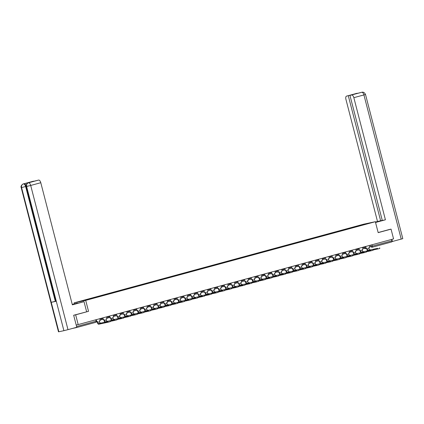 <?xml version="1.0" encoding="UTF-8"?>
<svg xmlns="http://www.w3.org/2000/svg" width="424" height="424" viewBox="0 0 424 424"><rect width="100%" height="100%" fill="white"/><g stroke="black" fill="none" stroke-linecap="round" stroke-linejoin="round"><path stroke-width="0.64" d="M74.327 303.849L74.073 302.863L85.706 300.383L375.351 221.704L378.176 232.638L391.05 229.14L393.573 238.903L78.186 324.577L75.663 314.82L88.531 311.322L85.706 300.383M375.351 221.704L363.713 224.179L74.073 302.863M72.493 328.43L76.309 327.62A1.012 0.477 -105.2 0 0 76.32 327.614A1.012 0.477 -105.2 0 0 76.548 327.328M76.193 325.001L78.186 324.577M73.803 315.218L75.663 314.82M391.05 229.14L389.19 229.538M391.543 239.454L391.909 240.864A1.012 0.477 74.8 0 1 391.707 241.94A1.012 0.477 74.8 0 1 391.697 241.94L372.155 247.25M359.632 225.775L363.357 224.762M359.457 225.563L78.795 301.803L363.368 224.731M33.432 181.181A3.042 1.426 74.8 0 1 33.47 181.17A3.042 1.426 74.8 0 1 33.507 181.165L29.669 182.309L38.626 180.073A3.042 1.426 74.8 0 1 40.784 182.718L30.698 185.458L67.988 329.655L76.781 327.264L73.67 315.249L88.531 311.322M358.98 225.955L358.911 225.679M377.572 248.342L368.111 250.361L377.572 248.342L377.736 248.983L373.003 249.99M379.65 247.796L379.814 248.432L377.736 248.983M365.737 247.669L365.923 248.374L366.871 248.114L367.142 249.169A1.367 0.641 -105.2 0 0 368.111 250.361M365.923 248.374L365.488 247.939M369.293 245.501L369.765 247.33L368.816 247.584L369.087 248.639A1.367 0.641 -105.2 0 0 370.057 249.831M367.64 250.743A2.025 0.949 74.8 0 1 366.839 249.233L366.575 248.194M375.531 222.409L381.457 220.719L375.463 222.134M375.553 222.483L385.421 219.802L382.289 220.469L349.948 95.4L361.805 92.278L346.562 96.121A3.042 1.426 -105.2 0 0 346.525 96.131A3.042 1.426 -105.2 0 0 345.926 99.359L377.508 221.487L382.268 220.379M375.436 222.049L377.508 221.487M385.421 219.802L353.839 97.674A3.042 1.426 -105.2 0 0 351.681 95.029M361.953 92.241C363.405 91.918 364.592 92.655 365.509 94.462L402.8 238.659L391.94 241.622M349.948 95.4L355.519 93.884L346.562 96.121M348.295 95.75L380.641 220.819M389.317 229.511L378.15 232.538M392.423 241.521L391.866 239.364M357.363 93.264L356.748 93.354M72.334 304.729L84.026 301.676L72.366 304.845L40.784 182.718M72.271 304.485L77.454 303.075L72.255 304.411M86.629 311.73L84.026 301.676M77.528 303.361L77.454 303.075M67.988 329.655L63.902 330.683L56.291 301.252L55.941 301.31L26.261 186.539L27.846 186.067M55.899 301.146L51.24 302.328L58.851 331.759L63.902 330.683M58.851 331.759L58.491 331.817L21.2 187.62L21.56 187.562C21.258 185.728 21.863 184.514 23.378 183.915L24.062 183.73A3.042 1.426 74.8 0 1 26.219 186.38L26.24 186.465M26.219 186.38L21.56 187.562L51.24 302.328L56.291 301.252L26.611 186.486C26.304 184.657 26.913 183.438 28.44 182.839L38.626 180.073M28.991 182.686A3.042 1.426 74.8 0 1 29.028 182.675A3.042 1.426 74.8 0 1 29.065 182.665L24.062 183.73M55.316 301.305L25.636 186.534C25.117 184.816 24.396 183.937 23.479 183.889M370.836 250.176L361.375 252.19L370.836 250.176L371 250.812L366.267 251.819M372.908 249.625L373.072 250.261L371 250.812M359.001 249.503L359.181 250.202L360.135 249.943L360.405 250.997A1.367 0.641 -105.2 0 0 361.375 252.19M359.181 250.202L358.752 249.768M362.552 247.33L363.029 249.158L362.075 249.418L362.35 250.473A1.367 0.641 -105.2 0 0 363.32 251.66M360.898 252.572A2.025 0.949 74.8 0 1 360.103 251.066L359.833 250.028M364.094 252.004L354.639 254.018L364.094 252.004L364.264 252.64L359.531 253.653M366.172 251.453L366.336 252.095L364.264 252.64M352.264 251.331L352.445 252.031L353.393 251.777L353.669 252.831A1.367 0.641 -105.2 0 0 354.639 254.018M352.445 252.031L352.015 251.602M355.816 249.158L356.287 250.987L355.339 251.247L355.609 252.301A1.367 0.641 -105.2 0 0 356.584 253.494M354.162 254.4A2.025 0.949 74.8 0 1 353.367 252.895L353.097 251.856M357.358 253.833L347.903 255.852L357.358 253.833L357.522 254.474L352.789 255.481M359.435 253.287L359.6 253.923L357.522 254.474M345.523 253.16L345.708 253.865L346.657 253.605L346.927 254.66A1.367 0.641 -105.2 0 0 347.903 255.852M345.708 253.865L345.274 253.43M349.079 250.992L349.551 252.821L348.602 253.08L348.873 254.13A1.367 0.641 -105.2 0 0 349.842 255.322M347.426 256.234A2.025 0.949 74.8 0 1 346.625 254.723L346.36 253.685M350.621 255.667L341.161 257.681L350.621 255.667L350.786 256.303L346.053 257.31M352.694 255.116L352.863 255.752L350.786 256.303M338.787 254.994L338.967 255.693L339.921 255.434L340.191 256.488A1.367 0.641 -105.2 0 0 341.161 257.681M338.967 255.693L338.538 255.259M342.338 252.821L342.815 254.649L341.861 254.909L342.136 255.964A1.367 0.641 -105.2 0 0 343.106 257.151M340.684 258.062A2.025 0.949 74.8 0 1 339.889 256.557L339.619 255.518M343.88 257.495L334.425 259.509L343.88 257.495L344.05 258.131L339.317 259.144M345.958 256.949L346.122 257.585L344.05 258.131M332.05 256.822L332.231 257.527L333.179 257.267L333.455 258.322A1.367 0.641 -105.2 0 0 334.425 259.509M332.231 257.527L331.801 257.092M335.601 254.649L336.073 256.483L335.124 256.737L335.395 257.792A1.367 0.641 -105.2 0 0 336.37 258.985M333.948 259.896A2.025 0.949 74.8 0 1 333.153 258.386L332.882 257.347M337.144 259.329L327.688 261.343L337.144 259.329L337.308 259.965L332.575 260.972M339.221 258.778L339.386 259.414L337.308 259.965M325.309 258.651L325.494 259.356L326.443 259.096L326.713 260.151A1.367 0.641 -105.2 0 0 327.688 261.343M325.494 259.356L325.06 258.921M328.865 256.483L329.337 258.311L328.388 258.571L328.658 259.626A1.367 0.641 -105.2 0 0 329.628 260.813M327.211 261.725A2.025 0.949 74.8 0 1 326.411 260.214L326.146 259.175M330.407 261.158L320.947 263.172L330.407 261.158L330.572 261.793L325.839 262.8M332.48 260.606L332.649 261.248L330.572 261.793M318.572 260.484L318.753 261.184L319.707 260.93L319.977 261.984A1.367 0.641 -105.2 0 0 320.947 263.172M318.753 261.184L318.323 260.749M322.123 258.311L322.6 260.14L321.646 260.4L321.922 261.454A1.367 0.641 -105.2 0 0 322.892 262.642M320.47 263.553A2.025 0.949 74.8 0 1 319.675 262.048L319.404 261.009M323.671 262.986L314.211 265L323.671 262.986L323.835 263.627L319.102 264.634M325.743 262.44L325.908 263.076L323.835 263.627M311.836 262.313L312.016 263.018L312.965 262.758L313.241 263.813A1.367 0.641 -105.2 0 0 314.211 265M312.016 263.018L311.587 262.583M315.387 260.14L315.859 261.974L314.91 262.228L315.186 263.283A1.367 0.641 -105.2 0 0 316.156 264.475M313.734 265.387A2.025 0.949 74.8 0 1 312.939 263.876L312.668 262.838M316.929 264.82L307.474 266.834L316.929 264.82L317.094 265.456L312.361 266.463M319.007 264.269L319.171 264.905L317.094 265.456M305.1 264.141L305.28 264.846L306.229 264.587L306.504 265.641A1.367 0.641 -105.2 0 0 307.474 266.834M305.28 264.846L304.845 264.412M308.651 261.974L309.123 263.802L308.174 264.062L308.444 265.117A1.367 0.641 -105.2 0 0 309.414 266.304M306.997 267.215A2.025 0.949 74.8 0 1 306.197 265.705L305.932 264.671M310.193 266.648L300.733 268.662L310.193 266.648L310.357 267.284L305.625 268.297M312.271 266.097L312.435 266.738L310.357 267.284M298.358 265.975L298.538 266.675L299.492 266.42L299.763 267.475A1.367 0.641 -105.2 0 0 300.733 268.662M298.538 266.675L298.109 266.24M301.914 263.802L302.386 265.631L301.432 265.89L301.708 266.945A1.367 0.641 -105.2 0 0 302.678 268.138M300.261 269.044A2.025 0.949 74.8 0 1 299.461 267.539L299.196 266.5M303.457 268.477L293.996 270.496L303.457 268.477L303.621 269.118L298.888 270.125M305.529 267.931L305.693 268.567L303.621 269.118M291.622 267.804L291.802 268.509L292.751 268.249L293.026 269.304A1.367 0.641 -105.2 0 0 293.996 270.496M291.802 268.509L291.373 268.074M295.173 265.631L295.645 267.464L294.696 267.719L294.971 268.774A1.367 0.641 -105.2 0 0 295.941 269.966M293.519 270.878A2.025 0.949 74.8 0 1 292.724 269.367L292.454 268.328M296.715 270.311L287.26 272.325L296.715 270.311L296.88 270.947L292.147 271.954M298.793 269.759L298.957 270.395L296.88 270.947M284.886 269.637L285.066 270.337L286.014 270.077L286.29 271.132A1.367 0.641 -105.2 0 0 287.26 272.325M285.066 270.337L284.631 269.903M288.437 267.464L288.908 269.293L287.96 269.553L288.23 270.607A1.367 0.641 -105.2 0 0 289.2 271.795M286.783 272.706A2.025 0.949 74.8 0 1 285.988 271.196L285.718 270.162M289.979 272.139L280.518 274.153L289.979 272.139L290.143 272.775L285.41 273.787M292.056 271.588L292.221 272.229L290.143 272.775M278.144 271.466L278.329 272.166L279.278 271.911L279.549 272.966A1.367 0.641 -105.2 0 0 280.518 274.153M278.329 272.166L278.022 272.235L277.895 271.736M281.7 269.293L282.172 271.122L281.223 271.381L281.494 272.436A1.367 0.641 -105.2 0 0 282.464 273.628M280.047 274.535A2.025 0.949 74.8 0 1 279.246 273.029L278.981 271.991M283.243 273.968L273.782 275.987L283.243 273.968L283.407 274.609L278.674 275.616M285.315 273.422L285.479 274.058L283.407 274.609M271.408 273.295L271.588 273.999L272.542 273.74L272.812 274.794A1.367 0.641 -105.2 0 0 273.782 275.987M271.588 273.999L271.159 273.565M274.959 271.127L275.436 272.955L274.482 273.21L274.757 274.264A1.367 0.641 -105.2 0 0 275.727 275.457M273.305 276.369A2.025 0.949 74.8 0 1 272.51 274.858L272.24 273.819M276.501 275.801L267.046 277.815L276.501 275.801L276.671 276.437L271.938 277.444M278.579 275.25L278.743 275.886L276.671 276.437M264.671 275.128L264.852 275.828L265.8 275.568L266.076 276.623A1.367 0.641 -105.2 0 0 267.046 277.815M264.852 275.828L264.422 275.393M268.222 272.955L268.694 274.784L267.745 275.044L268.016 276.098A1.367 0.641 -105.2 0 0 268.991 277.285M266.569 278.197A2.025 0.949 74.8 0 1 265.774 276.686L265.504 275.653M269.765 277.63L260.31 279.644L269.765 277.63L269.929 278.266L265.196 279.278M271.842 277.079L272.007 277.72L269.929 278.266M257.93 276.957L258.115 277.656L259.064 277.402L259.334 278.457A1.367 0.641 -105.2 0 0 260.31 279.644M258.115 277.656L257.681 277.227M261.486 274.784L261.958 276.612L261.009 276.872L261.279 277.927A1.367 0.641 -105.2 0 0 262.249 279.119M259.833 280.026A2.025 0.949 74.8 0 1 259.032 278.52L258.767 277.481M263.028 279.458L253.568 281.478L263.028 279.458L263.193 280.1L258.46 281.107M265.101 278.913L265.27 279.549L263.193 280.1M251.194 278.785L251.374 279.49L252.328 279.231L252.598 280.285A1.367 0.641 -105.2 0 0 253.568 281.478M251.374 279.49L250.944 279.056M254.744 276.618L255.222 278.446L254.268 278.701L254.543 279.755A1.367 0.641 -105.2 0 0 255.513 280.948M253.091 281.859A2.025 0.949 74.8 0 1 252.296 280.349L252.026 279.31M256.287 281.292L246.832 283.306L256.287 281.292L256.456 281.928L251.724 282.935M258.364 280.741L258.529 281.377L256.456 281.928M244.457 280.619L244.637 281.319L245.586 281.059L245.862 282.114A1.367 0.641 -105.2 0 0 246.832 283.306M244.637 281.319L244.208 280.884M248.008 278.446L248.48 280.275L247.531 280.534L247.802 281.589A1.367 0.641 -105.2 0 0 248.777 282.776M246.355 283.688A2.025 0.949 74.8 0 1 245.56 282.183L245.289 281.144M249.551 283.121L240.095 285.135L249.551 283.121L249.715 283.757L244.982 284.769M251.628 282.57L251.792 283.211L249.715 283.757M237.716 282.448L237.901 283.147L238.85 282.893L239.12 283.947A1.367 0.641 -105.2 0 0 240.095 285.135M237.901 283.147L237.467 282.718M241.272 280.275L241.744 282.103L240.795 282.363L241.065 283.418A1.367 0.641 -105.2 0 0 242.035 284.61M239.618 285.522A2.025 0.949 74.8 0 1 238.818 284.011L238.553 282.972M242.814 284.954L233.354 286.969L242.814 284.954L242.978 285.591L238.246 286.598M244.892 284.403L245.056 285.039L242.978 285.591M230.979 284.276L231.16 284.981L232.114 284.721L232.384 285.776A1.367 0.641 -105.2 0 0 233.354 286.969M231.16 284.981L230.73 284.546M234.53 282.108L235.007 283.937L234.053 284.197L234.329 285.246A1.367 0.641 -105.2 0 0 235.299 286.439M232.877 287.35A2.025 0.949 74.8 0 1 232.082 285.84L231.811 284.801M236.078 286.783L226.617 288.797L236.078 286.783L236.242 287.419L231.509 288.426M238.15 286.232L238.315 286.868L236.242 287.419M224.243 286.11L224.423 286.81L225.372 286.55L225.648 287.605A1.367 0.641 -105.2 0 0 226.617 288.797M224.423 286.81L223.994 286.375M227.794 283.937L228.266 285.765L227.317 286.025L227.593 287.08A1.367 0.641 -105.2 0 0 228.562 288.267M226.14 289.179A2.025 0.949 74.8 0 1 225.345 287.673L225.075 286.635M229.336 288.611L219.881 290.626L229.336 288.611L229.501 289.253L224.768 290.26M231.414 288.066L231.578 288.702L229.501 289.253M217.507 287.938L217.687 288.643L218.636 288.384L218.911 289.438A1.367 0.641 -105.2 0 0 219.881 290.626M217.687 288.643L217.252 288.209M221.058 285.765L221.529 287.599L220.581 287.854L220.851 288.908A1.367 0.641 -105.2 0 0 221.821 290.101M219.404 291.012A2.025 0.949 74.8 0 1 218.604 289.502L218.339 288.463M222.6 290.445L213.139 292.459L222.6 290.445L222.764 291.081L218.031 292.088M224.678 289.894L224.842 290.53L222.764 291.081M210.765 289.767L210.945 290.472L211.899 290.212L212.17 291.267A1.367 0.641 -105.2 0 0 213.139 292.459M210.945 290.472L210.516 290.037M214.321 287.599L214.793 289.428L213.844 289.687L214.115 290.742A1.367 0.641 -105.2 0 0 215.085 291.929M212.668 292.841A2.025 0.949 74.8 0 1 211.868 291.33L211.603 290.292M215.864 292.274L206.403 294.288L215.864 292.274L216.028 292.91L211.295 293.917M217.936 291.723L218.1 292.364L216.028 292.91M204.029 291.601L204.209 292.3L205.158 292.046L205.433 293.101A1.367 0.641 -105.2 0 0 206.403 294.288M204.209 292.3L203.78 291.866M207.58 289.428L208.052 291.256L207.103 291.516L207.378 292.571A1.367 0.641 -105.2 0 0 208.348 293.763M205.926 294.669A2.025 0.949 74.8 0 1 205.131 293.164L204.861 292.125M209.122 294.102L199.667 296.116L209.122 294.102L209.286 294.744L204.554 295.751M211.2 293.556L211.364 294.192L209.286 294.744M197.293 293.429L197.473 294.134L198.421 293.874L198.697 294.929A1.367 0.641 -105.2 0 0 199.667 296.116M197.473 294.134L197.043 293.7M200.844 291.256L201.315 293.09L200.367 293.344L200.637 294.399A1.367 0.641 -105.2 0 0 201.612 295.592M199.19 296.503A2.025 0.949 74.8 0 1 198.395 294.993L198.125 293.954M202.386 295.936L192.925 297.95L202.386 295.936L202.55 296.572L197.817 297.579M204.463 295.385L204.628 296.021L202.55 296.572M190.551 295.258L190.736 295.963L191.685 295.703L191.955 296.758A1.367 0.641 -105.2 0 0 192.925 297.95M190.736 295.963L190.302 295.528M194.107 293.09L194.579 294.919L193.63 295.178L193.901 296.233A1.367 0.641 -105.2 0 0 194.87 297.42M192.454 298.332A2.025 0.949 74.8 0 1 191.653 296.821L191.388 295.788M195.649 297.765L186.189 299.779L195.649 297.765L195.814 298.401L191.081 299.413M197.722 297.213L197.886 297.855L195.814 298.401M183.815 297.091L183.995 297.791L184.949 297.537L185.219 298.591A1.367 0.641 -105.2 0 0 186.189 299.779M183.995 297.791L183.566 297.356M187.366 294.919L187.843 296.747L186.889 297.007L187.164 298.061A1.367 0.641 -105.2 0 0 188.134 299.254M185.712 300.16A2.025 0.949 74.8 0 1 184.917 298.655L184.647 297.616M188.908 299.593L179.453 301.612L188.908 299.593L189.078 300.234L184.345 301.241M190.986 299.047L191.15 299.683L189.078 300.234M177.078 298.92L177.258 299.625L178.207 299.365L178.483 300.42A1.367 0.641 -105.2 0 0 179.453 301.612M177.258 299.625L176.829 299.19M180.629 296.747L181.101 298.581L180.152 298.835L180.423 299.89A1.367 0.641 -105.2 0 0 181.398 301.082M178.976 301.994A2.025 0.949 74.8 0 1 178.181 300.484L177.91 299.445M182.172 301.427L172.716 303.441L182.172 301.427L182.336 302.063L177.603 303.07M184.249 300.876L184.413 301.512L182.336 302.063M170.337 300.754L170.522 301.453L171.471 301.194L171.741 302.248A1.367 0.641 -105.2 0 0 172.716 303.441M170.522 301.453L170.088 301.019M173.893 298.581L174.365 300.409L173.416 300.669L173.686 301.724A1.367 0.641 -105.2 0 0 174.656 302.911M172.239 303.822A2.025 0.949 74.8 0 1 171.439 302.312L171.174 301.279M175.435 303.255L165.975 305.269L175.435 303.255L175.6 303.891L170.867 304.904M177.508 302.704L177.677 303.346L175.6 303.891M163.6 302.582L163.781 303.282L164.735 303.028L165.005 304.082A1.367 0.641 -105.2 0 0 165.975 305.269M163.781 303.282L163.351 302.853M167.151 300.409L167.628 302.238L166.674 302.498L166.95 303.552A1.367 0.641 -105.2 0 0 167.92 304.745M165.498 305.651A2.025 0.949 74.8 0 1 164.703 304.146L164.433 303.107M168.699 305.084L159.239 307.103L168.699 305.084L168.863 305.725L164.13 306.732M170.771 304.538L170.936 305.174L168.863 305.725M156.864 304.411L157.044 305.116L157.993 304.856L158.269 305.911A1.367 0.641 -105.2 0 0 159.239 307.103M157.044 305.116L156.615 304.681M160.415 302.243L160.887 304.072L159.938 304.326L160.214 305.381A1.367 0.641 -105.2 0 0 161.184 306.573M158.762 307.485A2.025 0.949 74.8 0 1 157.967 305.974L157.696 304.936M161.957 306.918L152.502 308.932L161.957 306.918L162.122 307.554L157.389 308.561M164.035 306.366L164.199 307.002L162.122 307.554M150.123 306.245L150.308 306.944L151.257 306.685L151.527 307.739A1.367 0.641 -105.2 0 0 152.502 308.932M150.308 306.944L149.873 306.51M153.679 304.072L154.151 305.9L153.202 306.16L153.472 307.214A1.367 0.641 -105.2 0 0 154.442 308.402M152.025 309.313A2.025 0.949 74.8 0 1 151.225 307.808L150.96 306.769M155.221 308.746L145.761 310.76L155.221 308.746L155.385 309.382L150.653 310.394M157.299 308.195L157.463 308.836L155.385 309.382M143.386 308.073L143.566 308.773L144.52 308.518L144.791 309.573A1.367 0.641 -105.2 0 0 145.761 310.76M143.566 308.773L143.137 308.343M146.937 305.9L147.414 307.729L146.46 307.988L146.736 309.043A1.367 0.641 -105.2 0 0 147.706 310.236M145.289 311.142A2.025 0.949 74.8 0 1 144.489 309.637L144.218 308.598M148.485 310.575L139.024 312.594L148.485 310.575L148.649 311.216L143.916 312.223M150.557 310.029L150.721 310.665L148.649 311.216M136.65 309.902L136.83 310.606L137.779 310.347L138.054 311.401A1.367 0.641 -105.2 0 0 139.024 312.594M136.83 310.606L136.401 310.172M140.201 307.734L140.673 309.562L139.724 309.817L139.999 310.871A1.367 0.641 -105.2 0 0 140.969 312.064M138.547 312.976A2.025 0.949 74.8 0 1 137.752 311.465L137.482 310.426M141.743 312.409L132.288 314.423L141.743 312.409L141.907 313.045L137.175 314.051M143.821 311.857L143.985 312.493L141.907 313.045M129.914 311.735L130.094 312.435L131.043 312.175L131.318 313.23A1.367 0.641 -105.2 0 0 132.288 314.423M130.094 312.435L129.659 312M133.465 309.562L133.936 311.391L132.988 311.651L133.258 312.705A1.367 0.641 -105.2 0 0 134.228 313.893M131.811 314.804A2.025 0.949 74.8 0 1 131.011 313.299L130.746 312.26M135.007 314.237L125.546 316.251L135.007 314.237L135.171 314.873L130.438 315.885M137.084 313.686L137.249 314.327L135.171 314.873M123.172 313.564L123.358 314.269L124.306 314.009L124.577 315.064A1.367 0.641 -105.2 0 0 125.546 316.251M123.358 314.269L122.923 313.834M126.728 311.391L127.2 313.219L126.251 313.479L126.522 314.534A1.367 0.641 -105.2 0 0 127.492 315.726M125.075 316.638A2.025 0.949 74.8 0 1 124.274 315.127L124.009 314.089M128.271 316.071L118.81 318.085L128.271 316.071L128.435 316.707L123.702 317.714M130.343 315.52L130.507 316.156L128.435 316.707M116.436 315.392L116.616 316.097L117.565 315.838L117.84 316.892A1.367 0.641 -105.2 0 0 118.81 318.085M116.616 316.097L116.187 315.663M119.987 313.225L120.464 315.053L119.51 315.313L119.785 316.362A1.367 0.641 -105.2 0 0 120.755 317.555M118.333 318.466A2.025 0.949 74.8 0 1 117.538 316.956L117.268 315.917M121.529 317.899L112.074 319.913L121.529 317.899L121.693 318.535L116.966 319.542M123.607 317.348L123.771 317.984L121.693 318.535M109.699 317.226L109.88 317.926L110.828 317.671L111.104 318.721A1.367 0.641 -105.2 0 0 112.074 319.913M109.88 317.926L109.45 317.491M113.25 315.053L113.722 316.882L112.773 317.141L113.044 318.196A1.367 0.641 -105.2 0 0 114.019 319.383M111.597 320.295A2.025 0.949 74.8 0 1 110.802 318.79L110.532 317.751M114.793 319.728L105.332 321.742L114.793 319.728L114.957 320.369L110.224 321.376M116.87 319.182L117.035 319.818L114.957 320.369M102.958 319.055L103.143 319.76L104.092 319.5L104.362 320.555A1.367 0.641 -105.2 0 0 105.332 321.742M103.143 319.76L102.709 319.325M106.514 316.882L106.986 318.716L106.037 318.97L106.307 320.025A1.367 0.641 -105.2 0 0 107.277 321.217M104.861 322.129A2.025 0.949 74.8 0 1 104.06 320.618L103.795 319.579M108.056 321.562L98.596 323.576L108.056 321.562L108.221 322.198L98.76 324.212A2.025 0.949 74.8 0 1 97.324 322.447L97.054 321.413M110.129 321.01L110.298 321.646L108.221 322.198M96.614 321.53L97.356 321.328L97.626 322.383A1.367 0.641 -105.2 0 0 98.596 323.576M99.773 318.716L100.25 320.544L99.296 320.804L99.571 321.858A1.367 0.641 -105.2 0 0 100.541 323.046M99.857 319.039L103.085 318.254L102.979 317.841M106.599 317.21L109.821 316.426L109.715 316.012M113.335 315.376L116.563 314.597L116.457 314.184M120.072 313.548L123.299 312.764L123.193 312.35M126.808 311.719L130.036 310.935L129.93 310.522M133.549 309.886L136.777 309.107L136.671 308.693M140.286 308.057L143.513 307.273L143.407 306.859M147.022 306.229L150.25 305.444L150.144 305.031M153.764 304.395L156.991 303.616L156.88 303.202M160.5 302.566L163.728 301.782L163.622 301.369M167.236 300.738L170.464 299.954L170.358 299.54M173.978 298.904L177.206 298.125L177.094 297.712M180.714 297.076L183.942 296.291L183.836 295.878M187.45 295.247L190.678 294.463L190.572 294.049M194.187 293.413L197.414 292.629L197.308 292.221M200.928 291.585L204.156 290.8L204.05 290.387M207.665 289.756L210.892 288.972L210.786 288.559M214.401 287.923L217.629 287.138L217.523 286.725M221.143 286.094L224.37 285.31L224.264 284.896M227.879 284.26L231.107 283.481L231.001 283.068M234.615 282.432L237.843 281.647L237.737 281.234M241.357 280.603L244.584 279.819L244.473 279.405M248.093 278.769L251.321 277.99L251.215 277.577M254.829 276.941L258.057 276.156L257.951 275.743M261.571 275.112L264.799 274.328L264.687 273.915M268.307 273.279L271.535 272.5L271.429 272.086M275.044 271.45L278.271 270.666L278.165 270.252M281.78 269.622L285.007 268.837L284.901 268.424M288.521 267.788L291.749 267.009L291.643 266.595M295.258 265.959L298.485 265.175L298.379 264.762M301.994 264.131L305.222 263.346L305.116 262.933M308.736 262.297L311.963 261.513L311.857 261.099M315.472 260.469L318.7 259.684L318.594 259.271M322.208 258.635L325.436 257.856L325.33 257.442M328.95 256.806L332.178 256.022L332.066 255.608M335.686 254.978L338.914 254.193L338.808 253.78M342.422 253.144L345.65 252.365L345.544 251.951M349.164 251.315L352.392 250.531L352.28 250.118M355.9 249.487L359.128 248.703L359.022 248.289M362.637 247.653L365.864 246.874L365.758 246.461M96.603 321.069A1.012 1.012 0 0 1 95.888 322.298L76.331 327.609L95.888 322.298A1.012 0.477 -105.2 0 0 95.888 322.298A1.012 0.477 -105.2 0 0 96.084 321.222L96.603 321.069L96.243 319.675M369.627 246.805L391.909 240.864M370.656 245.13L371.011 246.514A1.012 0.896 -102 0 0 372.087 247.266A1.012 1.012 0 0 0 372.139 247.256A1.012 0.477 -105.2 0 0 372.139 247.256A1.012 0.477 -105.2 0 0 372.341 246.18L371.975 244.77M372.044 247.277L372.087 247.266A1.012 0.896 -102 0 0 372.129 247.256L391.707 241.94M364.454 248.252A1.012 1.012 0 0 0 365.504 248.671L365.546 248.66A1.012 0.896 -102 0 1 364.561 248.231M101.135 318.344L101.241 318.747A1.012 0.896 78 0 0 102.359 319.489M107.876 316.516L107.977 316.914A1.012 0.896 78 0 0 109.095 317.661M114.613 314.682L114.719 315.085A1.012 0.896 78 0 0 115.837 315.832M121.349 312.854L121.455 313.257A1.012 0.896 78 0 0 122.573 313.999M128.09 311.02L128.191 311.423A1.012 0.896 78 0 0 129.309 312.17M134.827 309.191L134.933 309.594A1.012 0.896 78 0 0 136.046 310.341M141.563 307.363L141.669 307.76A1.012 0.896 78 0 0 142.787 308.508M148.305 305.529L148.405 305.932A1.012 0.896 78 0 0 149.524 306.679M155.041 303.701L155.147 304.103A1.012 0.896 78 0 0 156.26 304.851M161.777 301.872L161.883 302.27A1.012 0.896 78 0 0 163.002 303.017M168.519 300.038L168.619 300.441A1.012 0.896 78 0 0 169.738 301.188M175.255 298.21L175.356 298.613A1.012 0.896 78 0 0 176.474 299.355M181.991 296.381L182.097 296.779A1.012 0.896 78 0 0 183.216 297.526M188.728 294.548L188.834 294.95A1.012 0.896 78 0 0 189.952 295.698M195.469 292.719L195.57 293.122A1.012 0.896 78 0 0 196.688 293.864M202.206 290.891L202.312 291.288A1.012 0.896 78 0 0 203.43 292.035M208.942 289.057L209.048 289.459A1.012 0.896 78 0 0 210.166 290.207M215.684 287.228L215.784 287.631A1.012 0.896 78 0 0 216.903 288.373M222.42 285.4L222.526 285.797A1.012 0.896 78 0 0 223.639 286.545M229.156 283.566L229.262 283.969A1.012 0.896 78 0 0 230.38 284.716M235.898 281.737L235.998 282.14A1.012 0.896 78 0 0 237.117 282.882M242.634 279.904L242.74 280.306A1.012 0.896 78 0 0 243.853 281.054M249.37 278.075L249.476 278.478A1.012 0.896 78 0 0 250.595 279.225M256.112 276.247L256.213 276.644A1.012 0.896 78 0 0 257.331 277.391M262.848 274.413L262.949 274.816A1.012 0.896 78 0 0 264.067 275.563M269.584 272.584L269.691 272.987A1.012 0.896 78 0 0 270.809 273.734M276.321 270.756L276.427 271.153A1.012 0.896 78 0 0 277.545 271.901M283.062 268.922L283.163 269.325A1.012 0.896 78 0 0 284.281 270.072M289.799 267.094L289.905 267.496A1.012 0.896 78 0 0 291.018 268.238M296.535 265.265L296.641 265.663A1.012 0.896 78 0 0 297.759 266.41M303.277 263.431L303.377 263.834A1.012 0.896 78 0 0 304.496 264.581M310.013 261.603L310.119 262.006A1.012 0.896 78 0 0 311.232 262.748M316.749 259.774L316.855 260.172A1.012 0.896 78 0 0 317.974 260.919M323.491 257.94L323.591 258.343A1.012 0.896 78 0 0 324.71 259.091M330.227 256.112L330.328 256.515A1.012 0.896 78 0 0 331.446 257.257M336.963 254.278L337.069 254.681A1.012 0.896 78 0 0 338.188 255.428M343.705 252.45L343.806 252.852A1.012 0.896 78 0 0 344.924 253.6M350.441 250.621L350.542 251.019A1.012 0.896 78 0 0 351.66 251.766M357.178 248.787L357.284 249.19A1.012 0.896 78 0 0 358.402 249.937M363.914 246.959L364.02 247.362A1.012 0.896 78 0 0 365.138 248.109M95.723 319.813L96.084 321.222L76.585 326.522M369.087 248.639L367.142 249.169M401.215 239.131L363.925 94.934L353.839 97.674M365.509 94.462L363.925 94.934A3.042 1.426 -105.2 0 0 361.767 92.289M28.482 182.823L29.065 182.665M33.507 181.165L23.384 183.915A3.042 1.426 74.8 0 1 23.421 183.905M28.541 182.813A3.042 1.426 -105.2 0 1 30.698 185.458L26.261 186.539C25.223 184.588 28.609 182.378 28.445 182.834L29.028 182.675M23.32 183.931A3.042 1.426 74.8 0 1 23.384 183.91C23.596 183.444 20.177 185.611 21.2 187.62M362.35 250.473L360.405 250.997M355.609 252.301L353.669 252.831M348.873 254.13L346.927 254.66M342.136 255.964L340.191 256.488M335.395 257.792L333.455 258.322M328.658 259.626L326.713 260.151M321.922 261.454L319.977 261.984M315.186 263.283L313.241 263.813M308.444 265.117L306.504 265.641M301.708 266.945L299.763 267.475M294.971 268.774L293.026 269.304M288.23 270.607L286.29 271.132M281.494 272.436L279.549 272.966M274.757 274.264L272.812 274.794M268.016 276.098L266.076 276.623M261.279 277.927L259.334 278.457M254.543 279.755L252.598 280.285M247.802 281.589L245.862 282.114M241.065 283.418L239.12 283.947M234.329 285.246L232.384 285.776M227.593 287.08L225.648 287.605M220.851 288.908L218.911 289.438M214.115 290.742L212.17 291.267M207.378 292.571L205.433 293.101M200.637 294.399L198.697 294.929M193.901 296.233L191.955 296.758M187.164 298.061L185.219 298.591M180.423 299.89L178.483 300.42M173.686 301.724L171.741 302.248M166.95 303.552L165.005 304.082M160.214 305.381L158.269 305.911M153.472 307.214L151.527 307.739M146.736 309.043L144.791 309.573M139.999 310.871L138.054 311.401M133.258 312.705L131.318 313.23M126.522 314.534L124.577 315.064M119.785 316.362L117.84 316.892M113.044 318.196L111.104 318.721M106.307 320.025L104.362 320.555M99.571 321.858L97.626 322.383M362.88 248.591L365.096 248.119A1.012 1.012 0 0 0 365.864 246.874M356.139 250.42L358.36 249.948A1.012 1.012 0 0 0 359.128 248.703M349.403 252.248L351.618 251.777A1.012 1.012 0 0 0 352.392 250.531M342.666 254.082L344.882 253.61A1.012 1.012 0 0 0 345.65 252.365M335.93 255.911L338.145 255.439A1.012 1.012 0 0 0 338.914 254.193M329.188 257.739L331.404 257.267A1.012 1.012 0 0 0 332.178 256.022M322.452 259.573L324.667 259.101A1.012 1.012 0 0 0 325.436 257.856M315.716 261.401L317.931 260.93A1.012 1.012 0 0 0 318.7 259.684M308.974 263.23L311.19 262.758A1.012 1.012 0 0 0 311.963 261.513M302.238 265.064L304.453 264.592A1.012 1.012 0 0 0 305.222 263.346M295.501 266.892L297.717 266.42A1.012 1.012 0 0 0 298.485 265.175M288.76 268.726L290.975 268.249A1.012 1.012 0 0 0 291.749 267.009M282.024 270.554L284.239 270.083A1.012 1.012 0 0 0 285.007 268.837M275.287 272.383L277.503 271.911A1.012 1.012 0 0 0 278.271 270.666M268.546 274.217L270.766 273.74A1.012 1.012 0 0 0 271.535 272.5M261.809 276.045L264.025 275.574A1.012 1.012 0 0 0 264.799 274.328M255.073 277.874L257.288 277.402A1.012 1.012 0 0 0 258.057 276.156M248.337 279.708L250.552 279.236A1.012 1.012 0 0 0 251.321 277.99M241.595 281.536L243.811 281.064A1.012 1.012 0 0 0 244.584 279.819M234.859 283.365L237.074 282.893A1.012 1.012 0 0 0 237.843 281.647M228.123 285.198L230.338 284.727A1.012 1.012 0 0 0 231.107 283.481M221.381 287.027L223.596 286.555A1.012 1.012 0 0 0 224.37 285.31M214.645 288.855L216.86 288.384A1.012 1.012 0 0 0 217.629 287.138M207.908 290.689L210.124 290.217A1.012 1.012 0 0 0 210.892 288.972M201.167 292.518L203.382 292.046A1.012 1.012 0 0 0 204.156 290.8M194.431 294.346L196.646 293.874A1.012 1.012 0 0 0 197.414 292.629M187.694 296.18L189.91 295.708A1.012 1.012 0 0 0 190.678 294.463M180.953 298.008L183.173 297.537A1.012 1.012 0 0 0 183.942 296.291M174.216 299.842L176.432 299.365A1.012 1.012 0 0 0 177.206 298.125M167.48 301.671L169.695 301.199A1.012 1.012 0 0 0 170.464 299.954M160.744 303.499L162.959 303.028A1.012 1.012 0 0 0 163.728 301.782M154.002 305.333L156.218 304.861A1.012 1.012 0 0 0 156.991 303.616M147.266 307.161L149.481 306.69A1.012 1.012 0 0 0 150.25 305.444M140.529 308.99L142.745 308.518A1.012 1.012 0 0 0 143.513 307.273M133.788 310.824L136.003 310.352A1.012 1.012 0 0 0 136.777 309.107M127.052 312.652L129.267 312.181A1.012 1.012 0 0 0 130.036 310.935M120.315 314.481L122.531 314.009A1.012 1.012 0 0 0 123.299 312.764M113.574 316.315L115.794 315.843A1.012 1.012 0 0 0 116.563 314.597M106.837 318.143L109.053 317.671A1.012 1.012 0 0 0 109.821 316.426M100.101 319.972L102.317 319.5A1.012 1.012 0 0 0 103.085 318.254M361.921 92.252L361.105 92.464M356.865 93.328L346.525 96.131M33.47 181.17L23.384 183.91"/></g></svg>
